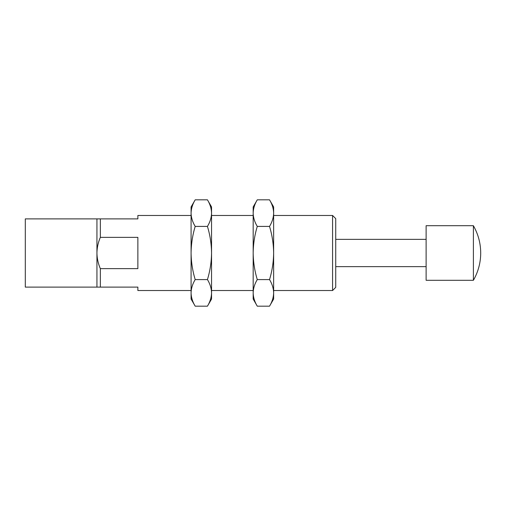 <?xml version="1.0" encoding="UTF-8"?>
<svg xmlns="http://www.w3.org/2000/svg" width="506" height="506" viewBox="0 0 506 506"><rect width="100%" height="100%" fill="white"/><g stroke="black" fill="none" stroke-linecap="round" stroke-linejoin="round"><path stroke-width="0.76" d="M100.346 287.111L100.346 268.635C98.183 263.639 97.044 258.427 96.937 253L96.937 287.111L137.872 287.111L137.872 290.526L191.085 290.526M100.346 237.365L100.346 218.889L96.937 218.889L96.937 253C97.044 247.567 98.183 242.355 100.346 237.365L137.872 237.365L137.872 268.635L100.346 268.635M96.937 218.889L25.3 218.889L25.3 287.111L96.937 287.111M273.638 215.474L332.581 215.474L332.581 290.526L273.638 290.526M191.085 215.474L137.872 215.474L137.872 218.889L100.346 218.889M332.581 215.474L335.725 218.617L335.725 287.383L332.581 290.526M473.388 225.708L426.122 225.708L426.122 280.292L473.388 280.292A54.578 54.578 0 0 0 480.7 253C480.656 243.26 478.221 234.164 473.388 225.708L473.388 280.292M253.171 253C253.291 243.911 254.663 235.05 257.282 226.41C254.657 222.071 253.285 217.637 253.171 213.121L253.171 292.879C253.291 288.363 254.657 283.929 257.282 279.59C254.663 270.95 253.291 262.083 253.171 253M253.171 213.121L253.171 206.948L257.282 199.826C254.657 204.165 253.285 208.599 253.171 213.121C253.291 208.599 254.657 204.171 257.282 199.826L269.527 199.826C272.152 204.165 273.525 208.599 273.638 213.121L273.638 299.052L269.527 306.174C272.152 301.835 273.525 297.401 273.638 292.879C273.518 297.401 272.146 301.829 269.527 306.174L257.282 306.174C254.657 301.835 253.285 297.401 253.171 292.879L253.171 299.052L257.282 306.174M269.527 199.826L273.638 206.948L273.638 213.121C273.518 217.637 272.146 222.071 269.527 226.41C272.146 235.05 273.518 243.917 273.638 253C273.518 262.089 272.146 270.95 269.527 279.59C272.152 283.929 273.525 288.363 273.638 292.879M257.282 226.41L269.527 226.41M257.282 279.59L269.527 279.59M191.085 253C191.211 243.911 192.577 235.05 195.202 226.41C192.571 222.071 191.198 217.637 191.085 213.121L191.085 292.879C191.205 288.363 192.577 283.929 195.202 279.59C192.577 270.95 191.205 262.083 191.085 253M191.085 213.121L191.085 206.948L195.202 199.826C192.571 204.165 191.198 208.599 191.085 213.121C191.205 208.599 192.577 204.171 195.202 199.826L207.441 199.826C210.066 204.165 211.438 208.599 211.552 213.121L211.552 299.052L207.441 306.174C210.066 301.835 211.438 297.401 211.552 292.879C211.432 297.401 210.066 301.829 207.441 306.174L195.202 306.174C192.571 301.835 191.198 297.401 191.085 292.879L191.085 299.052L195.202 306.174M207.441 199.826L211.552 206.948L211.552 213.121C211.432 217.637 210.066 222.071 207.441 226.41C210.06 235.05 211.432 243.917 211.552 253C211.432 262.089 210.06 270.95 207.441 279.59C210.066 283.929 211.438 288.363 211.552 292.879M195.202 226.41L207.441 226.41M195.202 279.59L207.441 279.59M211.552 290.526L253.171 290.526M211.552 215.474L253.171 215.474M335.725 266.643L426.122 266.643M335.725 239.357L426.122 239.357"/></g></svg>
